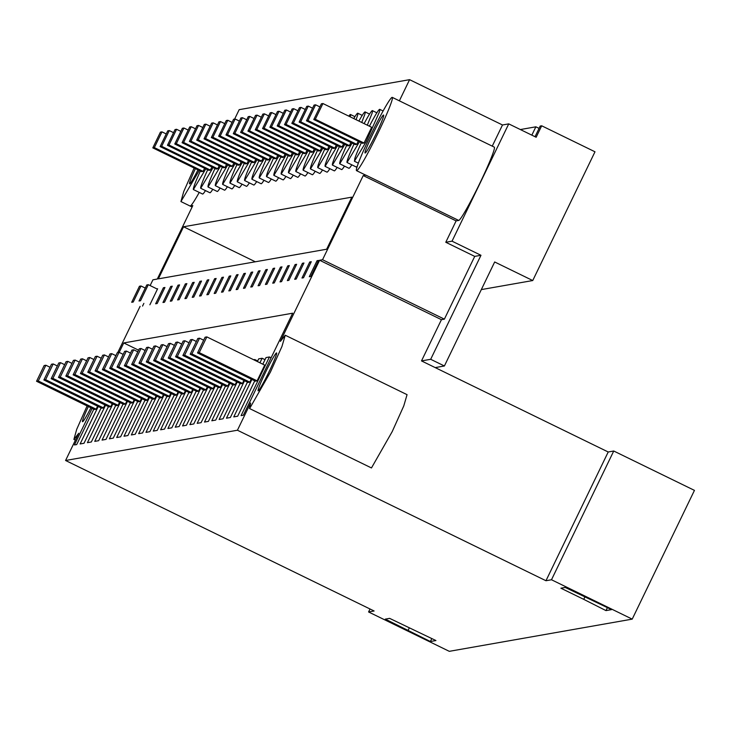 <?xml version="1.0" encoding="UTF-8"?>
<svg xmlns="http://www.w3.org/2000/svg" width="731" height="731" viewBox="0 0 731 731"><rect width="100%" height="100%" fill="white"/><g stroke="black" fill="none" stroke-linecap="round" stroke-linejoin="round"><path stroke-width="1.1" d="M520.362 129.551L535.869 126.819L539.067 128.382M535.037 136.706L540.191 126.061L541.689 125.796L594.988 151.792L532.744 280.54L481.318 289.595M535.869 126.819L531.839 135.153M234.633 119.071L239.174 109.668L409.588 79.67L502.489 124.983L508.739 123.877L536.152 137.254L541.689 125.796M356.527 170.652A40.762 2.842 116 0 1 371.394 133.691A40.762 2.842 116 0 1 392.118 97.36A40.762 2.842 116 0 1 392.273 97.369A40.762 2.842 116 0 1 377.406 134.33A40.762 2.842 116 0 1 356.682 170.67A40.762 2.842 116 0 1 356.527 170.652L365.664 175.111A40.762 2.842 116 0 0 365.82 175.12L363.225 175.577L322.545 259.733L319.602 260.245L280.384 341.386L285.236 335.227L281.938 346.503L270.369 372.189L249.636 408.519L250.596 403.009L237.429 430.23L65.58 460.493L78.738 433.264L73.895 439.422L76.691 429.371L87.09 405.924M285.236 335.227L407.057 394.658L403.768 405.933L392.2 431.619L371.467 467.95L249.49 408.51L371.211 467.822M409.588 79.67L399.364 100.832M199.234 192.408A40.762 2.842 116 0 1 198.814 193.176A40.762 2.842 116 0 1 190.215 206.041L192.81 205.585L157.302 279.041L152.925 279.818L150.129 285.583M117.746 352.58L140.078 306.38M90.909 407.788A21.062 1.471 116 0 1 82.603 421.723A21.062 1.471 116 0 1 82.53 421.714A21.062 1.471 116 0 1 88.341 406.537M205.466 190.59A28.875 2.01 116 0 1 202.597 194.044A28.875 2.01 116 0 1 202.542 194.007M143.87 303.374L142.554 306.088M149.873 304.8L157.622 288.763L156.918 288.891M101.116 407.907L84.01 443.269L80.118 443.955L98.228 406.5M93.796 409.196L76.7 444.558L74.425 444.96L92.115 408.373M119.171 352.415L123.749 342.94L138.598 350.186M271.11 357.788L269.428 356.966L241.084 415.619L243.35 415.217L292.665 313.197L123.749 342.94M269.428 356.966L266.02 357.569L262.813 364.193M254.763 380.851L237.666 416.222L233.765 416.908L251.875 379.444M257.394 361.553L258.701 358.857L262.118 358.254L259.925 362.786M247.444 382.139L230.347 417.511L226.446 418.196L244.556 380.732M253.684 359.743L254.799 359.542L254.507 360.145M240.124 383.428L223.028 418.799L219.126 419.484L237.237 382.021M232.814 384.716L215.709 420.087L211.816 420.773L229.927 383.309M225.495 386.005L208.399 421.376L204.497 422.061L222.608 384.597M218.176 387.293L201.08 422.664L197.178 423.35L215.289 385.886M210.857 388.581L193.761 423.953L189.859 424.638L207.969 387.174M203.547 389.87L186.451 425.241L182.549 425.926L200.659 388.463M196.228 391.158L179.132 426.529L175.23 427.215L193.34 389.751M188.909 392.446L171.812 427.818L167.911 428.503L186.021 391.039M181.59 393.735L164.493 429.106L160.601 429.791L178.702 392.328M174.28 395.023L157.183 430.395L153.282 431.08L171.392 393.616M166.96 396.312L149.864 431.674L145.962 432.368L164.073 394.904M159.641 397.6L142.545 432.962L138.643 433.657L156.754 396.193M152.331 398.888L135.226 434.251L131.333 434.945L149.444 397.481M145.012 400.177L127.916 435.539L124.014 436.233L142.125 398.77M137.693 401.465L120.597 436.827L116.695 437.522L134.806 400.058M130.374 402.754L113.278 438.116L109.376 438.81L127.486 401.346M123.064 404.042L105.968 439.404L102.066 440.089L120.176 402.635M115.745 405.33L98.648 440.692L94.747 441.378L112.857 403.923M108.426 406.619L91.329 441.981L87.428 442.666L105.538 405.212M287.786 265.856L289.321 265.581L281.572 281.618L280.028 281.892L287.786 265.856L288.928 266.404M280.466 267.144L272.718 283.18L274.253 282.906L282.011 266.87L280.466 267.144L281.609 267.692M302.415 263.279L303.959 263.005L296.201 279.041L294.666 279.315L302.415 263.279L303.557 263.836M295.096 264.567L287.347 280.603L288.891 280.329L296.64 264.293L295.096 264.567L296.238 265.125M199.983 281.307L192.235 297.343L193.77 297.078L201.528 281.042L199.983 281.307L201.126 281.864M192.664 282.595L194.208 282.33L186.46 298.367L184.916 298.632L192.664 282.595L193.806 283.153M214.622 278.73L206.864 294.767L208.408 294.502L216.157 278.465L214.622 278.73L215.755 279.288M207.302 280.019L208.838 279.754L201.089 295.79L199.545 296.055L207.302 280.019L208.445 280.576M170.716 286.461L162.967 302.497L164.502 302.223L172.26 286.186L170.716 286.461L171.858 287.018M163.397 287.749L155.648 303.785L157.192 303.511L164.941 287.475L163.397 287.749L164.539 288.306M185.354 283.884L186.889 283.619L179.141 299.655L177.596 299.92L185.354 283.884L186.487 284.441M178.035 285.172L170.286 301.209L171.822 300.934L179.579 284.898L178.035 285.172L179.177 285.73M258.518 271L260.062 270.735L252.305 286.771L250.76 287.036L258.518 271L259.66 271.557M251.199 272.288L243.45 288.325L244.986 288.06L252.743 272.023L251.199 272.288L252.341 272.846M273.147 268.432L274.692 268.158L266.943 284.195L265.399 284.469L273.147 268.432L274.289 268.981M265.837 269.712L258.08 285.748L259.624 285.483L267.372 269.447L265.837 269.712L266.97 270.269M229.251 276.154L230.795 275.889L223.037 291.925L221.502 292.19L229.251 276.154L230.393 276.711M221.932 277.442L223.476 277.177L215.727 293.213L214.183 293.478L221.932 277.442L223.074 277.999M243.88 273.577L236.131 289.613L237.676 289.348L245.424 273.312L243.88 273.577L245.022 274.134M236.57 274.865L228.812 290.901L230.356 290.636L238.105 274.6L236.57 274.865L237.712 275.423M309.734 261.99L311.278 261.716L303.52 277.753L301.985 278.027L309.734 261.99L310.876 262.548M156.132 395.882L154.68 398.888L152.953 399.19L95.085 370.964L96.812 370.663L154.68 398.888M236.616 381.719L235.163 384.716L233.436 385.027L175.568 356.792L177.295 356.49L235.163 384.716M243.935 380.431L242.482 383.428L240.755 383.738L182.878 355.504L184.614 355.202L242.482 383.428M160.93 359.369L168.541 343.643L170.268 343.332L162.657 359.067L160.93 359.369L218.797 387.604L220.534 387.293L221.977 384.296M58.498 377.406L66.101 361.671L67.837 361.37L60.225 377.105L58.498 377.406L116.366 405.632L118.093 405.33L119.546 402.324M51.179 378.695L58.791 362.96L60.518 362.658L52.915 378.393L51.179 378.695L109.056 406.92L110.783 406.619L112.236 403.613M80.447 373.541L88.058 357.806L89.785 357.505L82.174 373.239L80.447 373.541L138.323 401.767L140.05 401.465L141.494 398.459M214.667 385.584L213.214 388.581L211.487 388.892L153.62 360.657L155.347 360.356L213.214 388.581M192.719 389.449L191.266 392.446L189.539 392.748L131.662 364.522L133.398 364.221L191.266 392.446M185.4 390.738L183.947 393.735L182.22 394.036L124.352 365.811L126.079 365.509L183.947 393.735M178.081 392.026L176.628 395.023L174.901 395.325L117.033 367.099L118.76 366.798L176.628 395.023M170.762 393.315L169.318 396.312L167.582 396.613L109.714 368.387L111.441 368.086L169.318 396.312M200.029 388.161L198.576 391.158L196.849 391.46L138.981 363.234L140.708 362.932L198.576 391.158M163.452 394.594L161.999 397.6L160.272 397.902L102.404 369.676L104.131 369.374L161.999 397.6M207.348 386.873L205.895 389.87L204.168 390.171L146.301 361.946L148.028 361.644L205.895 389.87M148.813 397.171L147.36 400.177L145.633 400.478L87.766 372.253L89.493 371.951L147.36 400.177M251.245 379.142L249.801 382.139L248.065 382.45L190.197 354.215L191.924 353.914L249.801 382.139M229.296 383.007L227.844 386.005L226.117 386.315L168.249 358.08L169.976 357.779L227.844 386.005M126.865 401.036L125.412 404.042L123.685 404.344L65.817 376.118L67.544 375.816L125.412 404.042M134.184 399.747L132.731 402.754L131.004 403.055L73.137 374.829L74.864 374.528L132.731 402.754M199.243 352.625L206.846 336.9L264.713 365.125L257.111 380.851L255.384 381.162L197.516 352.927L199.243 352.625L257.111 380.851M285.949 176.418A28.875 2.01 116 0 1 283.08 179.881A28.875 2.01 116 0 1 283.025 179.835M271.32 178.994A28.875 2.01 116 0 1 268.441 182.458A28.875 2.01 116 0 1 268.396 182.412M278.63 177.706A28.875 2.01 116 0 1 275.761 181.169A28.875 2.01 116 0 1 275.715 181.124M315.216 171.273A28.875 2.01 116 0 1 312.347 174.727A28.875 2.01 116 0 1 312.292 174.682M322.535 169.985A28.875 2.01 116 0 1 319.666 173.439A28.875 2.01 116 0 1 319.611 173.393M300.587 173.841A28.875 2.01 116 0 1 297.709 177.304A28.875 2.01 116 0 1 297.663 177.258M307.897 172.553A28.875 2.01 116 0 1 305.028 176.016A28.875 2.01 116 0 1 304.973 175.97M227.414 186.725A28.875 2.01 116 0 1 224.545 190.179A28.875 2.01 116 0 1 224.499 190.142M234.733 185.436A28.875 2.01 116 0 1 231.864 188.9A28.875 2.01 116 0 1 231.809 188.854M212.785 189.302A28.875 2.01 116 0 1 209.916 192.756A28.875 2.01 116 0 1 209.861 192.719M220.104 188.013A28.875 2.01 116 0 1 217.226 191.467A28.875 2.01 116 0 1 217.18 191.431M256.682 181.571A28.875 2.01 116 0 1 253.812 185.034A28.875 2.01 116 0 1 253.758 184.989M264.001 180.283A28.875 2.01 116 0 1 261.131 183.746A28.875 2.01 116 0 1 261.077 183.7M242.052 184.148A28.875 2.01 116 0 1 239.183 187.611A28.875 2.01 116 0 1 239.128 187.565M249.362 182.86A28.875 2.01 116 0 1 246.493 186.323A28.875 2.01 116 0 1 246.448 186.277M344.484 166.12A28.875 2.01 116 0 1 341.615 169.574A28.875 2.01 116 0 1 341.56 169.528M351.803 164.831A28.875 2.01 116 0 1 348.925 168.285A28.875 2.01 116 0 1 348.879 168.24M329.845 168.697A28.875 2.01 116 0 1 326.976 172.15A28.875 2.01 116 0 1 326.931 172.105M337.165 167.408A28.875 2.01 116 0 1 334.295 170.862A28.875 2.01 116 0 1 334.241 170.816M104.917 404.901L103.464 407.907L101.737 408.209L43.869 379.983L45.596 379.681L103.464 407.907M183.545 226.774L158.362 278.858L326.647 249.225L351.821 197.151L183.545 226.774L255.32 261.789M293.268 175.129A28.875 2.01 116 0 1 290.399 178.592A28.875 2.01 116 0 1 290.344 178.547M357.295 166.165A28.875 2.01 116 0 1 356.244 166.997A28.875 2.01 116 0 1 356.198 166.951M317.053 260.702L309.295 276.738L310.839 276.464L318.588 260.428L317.053 260.702L318.195 261.259M276.519 352.927A21.062 1.471 116 0 1 276.592 352.936A21.062 1.471 116 0 1 268.917 372.033A21.062 1.471 116 0 1 258.207 390.811A21.062 1.471 116 0 1 258.125 390.802A21.062 1.471 116 0 1 265.81 371.704A21.062 1.471 116 0 1 276.519 352.927M36.55 381.271L44.152 365.537L45.879 365.235L38.277 380.97L36.55 381.271L94.418 409.497L96.145 409.196L97.598 406.189M65.58 460.493L374.117 610.988L368.579 611.966L449.291 651.33L632.214 619.13L694.45 490.382L613.738 451.009L608.21 451.986L435.21 367.602L444.393 365.984L494.677 261.972L532.744 280.54M199.225 170.506L180.932 201.564L183.746 191.495L194.144 168.029M632.214 619.13L551.494 579.756L613.738 451.009M237.429 430.23L545.966 580.734L551.494 579.756M430.385 641.516L435.932 640.548L389.632 618.371L385.31 619.13L430.385 641.516L431.82 638.538M583.749 599.356L605.981 610.604L611.527 609.627L565.227 587.45L560.905 588.208L583.749 599.356L584.873 597.035M205.786 168.852L193.404 189.548A28.875 2.01 116 0 1 193.889 186.752A28.875 2.01 116 0 1 200.367 171.063M197.973 169.894A21.062 1.471 116 0 1 189.649 183.865A21.062 1.471 116 0 1 189.567 183.856A21.062 1.471 116 0 1 195.396 168.642M368.579 611.966L370.023 608.996M408.154 630.268L409.278 627.947M152.816 147.872L160.418 132.137L161.962 131.863L154.351 147.598L152.816 147.872L201.546 171.639L203.09 171.365L204.589 168.267M365.244 152.953C362.384 154.515 381.81 114.319 383.556 115.069A21.062 1.471 116 0 1 383.638 115.078A21.062 1.471 116 0 1 375.953 134.175A21.062 1.471 116 0 1 365.244 152.953L365.162 152.943M494.156 147.123A40.762 2.842 116 0 1 494.302 147.141A40.762 2.842 116 0 1 479.435 184.102A40.762 2.842 116 0 1 458.712 220.433L456.117 220.89L363.225 175.577M508.739 123.877L452.032 241.175L445.782 242.272L456.117 220.89M492.255 146.145L502.489 124.983M322.545 259.733L444.375 319.155L441.433 319.675L421.504 360.913L430.687 359.296L444.393 365.984M445.782 242.272L474.721 256.389L444.375 319.155M319.602 260.245L441.433 319.675M435.21 367.602L421.504 360.913M545.966 580.734L608.21 451.986M369.402 126.198A28.875 2.01 116 0 1 379.745 109.348A28.875 2.01 116 0 1 379.307 112.19L366.094 141.814L354.425 161.249L354.855 158.408A28.875 2.01 116 0 1 361.333 142.728M474.721 256.389L480.971 255.283L430.687 359.296M452.032 241.175L480.971 255.283M605.981 610.604L607.424 607.625M313.782 119.528L362.512 143.303L364.047 143.029L371.659 127.295L322.928 103.528L315.317 119.263L313.782 119.528L321.384 103.802L322.928 103.528M257.687 360.95L254.799 359.542M265.006 359.661L262.118 358.254M213.105 167.563L200.723 188.26A28.875 2.01 116 0 1 201.208 185.464A28.875 2.01 116 0 1 207.686 169.775M160.126 146.584L167.737 130.849L169.272 130.575L161.67 146.31L160.126 146.584L208.865 170.35L210.4 170.085L211.899 166.979M220.415 166.275L208.043 186.972A28.875 2.01 116 0 1 208.527 184.175A28.875 2.01 116 0 1 215.005 168.495M167.445 145.295L175.047 129.561L176.591 129.286L168.989 145.021L167.445 145.295L216.175 169.062L217.719 168.797L219.218 165.69M227.734 164.987L215.362 185.683A28.875 2.01 116 0 1 215.837 182.887A28.875 2.01 116 0 1 222.315 167.207M174.764 144.007L182.366 128.272L183.91 128.007L176.308 143.733L174.764 144.007L223.494 167.774L225.038 167.509L226.537 164.402M235.053 163.698L222.672 184.395A28.875 2.01 116 0 1 223.156 181.599A28.875 2.01 116 0 1 229.635 165.919M182.083 142.719L189.685 126.984L191.22 126.719L183.618 142.444L182.083 142.719L230.813 166.485L232.348 166.22L233.856 163.114M242.372 162.41L229.991 183.106A28.875 2.01 116 0 1 230.475 180.31A28.875 2.01 116 0 1 236.954 164.63M189.393 141.43L197.004 125.695L198.54 125.43L190.937 141.156L189.393 141.43L238.132 165.197L239.667 164.932L241.166 161.825M249.682 161.122L237.31 181.818A28.875 2.01 116 0 1 237.794 179.022A28.875 2.01 116 0 1 244.273 163.342M196.712 140.142L204.314 124.407L205.859 124.142L198.256 139.868L196.712 140.142L245.442 163.908L246.987 163.643L248.485 160.537M257.001 159.833L244.62 180.53A28.875 2.01 116 0 1 245.104 177.734A28.875 2.01 116 0 1 251.583 162.054M204.031 138.853L211.634 123.119L213.178 122.854L205.566 138.579L204.031 138.853L252.762 162.62L254.306 162.355L255.804 159.248M264.32 158.545L251.939 179.241A28.875 2.01 116 0 1 252.423 176.445A28.875 2.01 116 0 1 258.902 160.765M211.341 137.565L218.953 121.83L220.488 121.565L212.885 137.291L211.341 137.565L260.081 161.332L261.616 161.067L263.114 157.96M271.63 157.256L259.258 177.953A28.875 2.01 116 0 1 259.743 175.157A28.875 2.01 116 0 1 266.221 159.477M218.66 136.277L226.263 120.542L227.807 120.277L220.205 136.003L218.66 136.277L267.391 160.043L268.935 159.778L270.433 156.672M278.95 155.968L266.577 176.664A28.875 2.01 116 0 1 267.062 173.868A28.875 2.01 116 0 1 273.54 158.188M225.98 134.988L233.582 119.254L235.126 118.989L227.524 134.714L225.98 134.988L274.71 158.755L276.254 158.49L277.753 155.383M286.269 154.68L273.887 175.376A28.875 2.01 116 0 1 274.372 172.58A28.875 2.01 116 0 1 280.85 156.9M233.299 133.7L240.901 117.965L242.445 117.7L234.834 133.426L233.299 133.7L282.029 157.467L283.573 157.202L285.072 154.095M293.588 153.391L281.207 174.088A28.875 2.01 116 0 1 281.691 171.292A28.875 2.01 116 0 1 288.169 155.612M240.609 132.412L248.22 116.677L249.755 116.412L242.153 132.137L240.609 132.412L289.348 156.178L290.883 155.913L292.382 152.806M300.898 152.103L288.526 172.799A28.875 2.01 116 0 1 289.01 170.003A28.875 2.01 116 0 1 295.488 154.323M247.928 131.123L255.53 115.388L257.074 115.123L249.472 130.849L247.928 131.123L296.658 154.899L298.202 154.625L299.701 151.518M308.217 150.814L295.836 171.511A28.875 2.01 116 0 1 296.32 168.715A28.875 2.01 116 0 1 302.798 153.035M255.247 129.835L262.849 114.109L264.394 113.835L256.782 129.561L255.247 129.835L303.977 153.611L305.521 153.336L307.02 150.23M315.536 149.526L303.155 170.232A28.875 2.01 116 0 1 303.639 167.426A28.875 2.01 116 0 1 310.118 151.746M262.566 128.546L270.168 112.821L271.704 112.547L264.101 128.272L262.566 128.546L311.296 152.322L312.831 152.048L314.339 148.941M322.846 148.238L310.474 168.943A28.875 2.01 116 0 1 310.958 166.138A28.875 2.01 116 0 1 317.437 150.458M269.876 127.258L277.488 111.532L279.023 111.258L271.42 126.984L269.876 127.258L318.606 151.034L320.151 150.76L321.649 147.653M330.165 146.949L317.793 167.655A28.875 2.01 116 0 1 318.277 164.85A28.875 2.01 116 0 1 324.756 149.17M277.195 125.97L284.798 110.244L286.342 109.97L278.739 125.695L277.195 125.97L325.925 149.745L327.47 149.471L328.968 146.364M337.484 145.661L325.103 166.366A28.875 2.01 116 0 1 325.587 163.561A28.875 2.01 116 0 1 332.066 147.881M348.806 116.156A28.875 2.01 116 0 1 350.122 114.612A28.875 2.01 116 0 1 350.478 114.502A28.875 2.01 116 0 1 350.204 116.832M284.514 124.681L292.117 108.956L293.661 108.681L286.049 124.407L284.514 124.681L333.245 148.457L334.789 148.183L336.287 145.076M344.804 144.373L332.422 165.078A28.875 2.01 116 0 1 332.907 162.273A28.875 2.01 116 0 1 339.385 146.593M353.758 118.568A28.875 2.01 116 0 1 357.441 113.323A28.875 2.01 116 0 1 357.797 113.214A28.875 2.01 116 0 1 357.358 116.055L356.061 119.692M291.824 123.393L299.436 107.667L300.971 107.393L293.369 123.128L291.824 123.393L340.564 147.169L342.099 146.894L343.597 143.788M352.114 143.084L339.741 163.79A28.875 2.01 116 0 1 340.226 160.984A28.875 2.01 116 0 1 346.704 145.305M358.894 121.072A28.875 2.01 116 0 1 364.76 112.035A28.875 2.01 116 0 1 365.107 111.925A28.875 2.01 116 0 1 364.678 114.767L361.726 122.461M299.143 122.104L306.746 106.379L308.29 106.105L300.688 121.839L299.143 122.104L347.874 145.88L349.418 145.606L350.917 142.499M359.433 141.805L347.061 162.501A28.875 2.01 116 0 1 347.536 159.696A28.875 2.01 116 0 1 354.023 144.016M364.111 123.621A28.875 2.01 116 0 1 372.07 110.746A28.875 2.01 116 0 1 372.426 110.637A28.875 2.01 116 0 1 371.997 113.479L367.309 125.175M306.463 120.816L314.065 105.09L315.609 104.816L308.007 120.551L306.463 120.816L355.193 144.592L356.737 144.318L358.236 141.211M161.962 131.863L166.239 133.956M154.351 147.598L203.09 171.365M169.272 130.575L173.549 132.667M161.67 146.31L210.4 170.085M176.591 129.286L180.868 131.379M168.989 145.021L217.719 168.797M183.91 128.007L188.187 130.091M176.308 143.733L225.038 167.509M191.22 126.719L195.497 128.802M183.618 142.444L232.348 166.22M198.54 125.43L202.816 127.514M190.937 141.156L239.667 164.932M205.859 124.142L210.135 126.225M198.256 139.868L246.987 163.643M213.178 122.854L217.454 124.937M205.566 138.579L254.306 162.355M220.488 121.565L224.764 123.649M212.885 137.291L261.616 161.067M227.807 120.277L232.083 122.36M220.205 136.003L268.935 159.778M235.126 118.989L239.402 121.072M227.524 134.714L276.254 158.49M242.445 117.7L246.712 119.783M234.834 133.426L283.573 157.202M249.755 116.412L254.032 118.495M242.153 132.137L290.883 155.913M257.074 115.123L261.351 117.207M249.472 130.849L298.202 154.625M264.394 113.835L268.67 115.918M256.782 129.561L305.521 153.336M271.704 112.547L275.98 114.63M264.101 128.272L312.831 152.048M279.023 111.258L283.299 113.342M271.42 126.984L320.151 150.76M286.342 109.97L290.618 112.053M278.739 125.695L327.47 149.471M293.661 108.681L297.937 110.765M286.049 124.407L334.789 148.183M300.971 107.393L305.247 109.476M293.369 123.128L342.099 146.894M308.29 106.105L312.566 108.188M300.688 121.839L349.418 145.606M315.609 104.816L319.886 106.9M308.007 120.551L356.737 144.318M315.317 119.263L364.047 143.029M38.277 380.97L96.145 409.196M45.879 365.235L50.019 367.254M43.869 379.983L51.472 364.248L53.199 363.947L45.596 379.681M53.199 363.947L57.338 365.966M52.915 378.393L110.783 406.619M60.518 362.658L64.657 364.678M60.225 377.105L118.093 405.33M67.837 361.37L71.967 363.389M65.817 376.118L73.42 360.383L75.147 360.081L67.544 375.816M75.147 360.081L79.286 362.101M73.137 374.829L80.739 359.095L82.466 358.793L74.864 374.528M82.466 358.793L86.605 360.812M82.174 373.239L140.05 401.465M89.785 357.505L93.915 359.524M87.766 372.253L95.368 356.518L97.095 356.216L89.493 371.951M97.095 356.216L101.234 358.236M95.085 370.964L102.687 355.229L104.414 354.928L96.812 370.663M104.414 354.928L108.553 356.947M102.404 369.676L110.006 353.95L111.733 353.64L104.131 369.374M111.733 353.64L115.873 355.659M109.714 368.387L117.316 352.662L119.052 352.351L111.441 368.086M119.052 352.351L123.183 354.371M117.033 367.099L124.635 351.373L126.362 351.063L118.76 366.798M126.362 351.063L130.502 353.082M124.352 365.811L131.955 350.085L133.682 349.774L126.079 365.509M133.682 349.774L137.821 351.794M131.662 364.522L139.274 348.797L141.001 348.486L133.398 364.221M141.001 348.486L145.14 350.505M138.981 363.234L146.584 347.508L148.32 347.198L140.708 362.932M148.32 347.198L152.45 349.217M146.301 361.946L153.903 346.22L155.63 345.909L148.028 361.644M155.63 345.909L159.769 347.929M153.62 360.657L161.222 344.931L162.949 344.621L155.347 360.356M162.949 344.621L167.088 346.64M162.657 359.067L220.534 387.293M170.268 343.332L174.398 345.352M168.249 358.08L175.851 342.355L177.578 342.044L169.976 357.779M177.578 342.044L181.717 344.063M175.568 356.792L183.17 341.066L184.897 340.756L177.295 356.49M184.897 340.756L189.037 342.775M182.878 355.504L190.489 339.778L192.216 339.476L184.614 355.202M192.216 339.476L196.356 341.487M190.197 354.215L197.799 338.49L199.536 338.188L191.924 353.914M199.536 338.188L203.666 340.198M206.846 336.9L205.119 337.201L197.516 352.927M145.259 288.069L140.982 285.976L133.234 302.013L131.69 302.287L139.447 286.25L140.982 285.976M140.553 300.724L139.009 300.998L146.767 284.962L148.302 284.688L140.553 300.724M157.439 289.147L148.302 284.688M190.215 206.041L192.134 206.974M365.82 175.12L458.712 220.433M180.932 201.564L192.116 207.019M73.895 439.422L75.403 440.163M193.459 189.594L202.597 194.044M392.273 97.369L494.302 147.141M354.425 161.249L358.345 163.168M379.745 109.348L383.099 110.984M200.778 188.306L209.916 192.756M208.088 187.017L217.226 191.467M215.407 185.729L224.545 190.179M222.727 184.44L231.864 188.9M230.046 183.152L239.183 187.611M237.356 181.864L246.493 186.323M244.675 180.575L253.812 185.034M251.994 179.287L261.131 183.746M259.304 177.999L268.441 182.458M266.623 176.71L275.761 181.169M273.942 175.422L283.08 179.881M281.261 174.133L290.399 178.592M288.571 172.845L297.709 177.304M295.891 171.557L305.028 176.016M303.21 170.268L312.347 174.727M310.529 168.98L319.666 173.439M317.839 167.691L326.976 172.15M325.158 166.403L334.295 170.862M350.478 114.502L354.919 116.668M332.477 165.115L341.615 169.574M357.797 113.214L362.238 115.379M339.787 163.826L348.925 168.285M365.107 111.925L369.557 114.091M347.106 162.538L356.244 166.997M372.426 110.637L376.867 112.802"/></g></svg>
